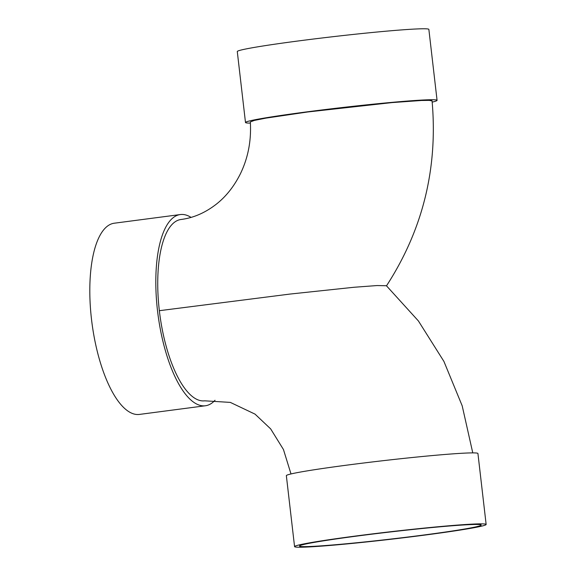 <?xml version="1.0" encoding="UTF-8"?>
<svg xmlns="http://www.w3.org/2000/svg" width="576" height="576" viewBox="0 0 576 576"><rect width="100%" height="100%" fill="white"/><g stroke="black" fill="none" stroke-linecap="round" stroke-linejoin="round"><path stroke-width="0.86" d="M386.438 285.926C422.806 229.874 438.019 168.206 432.072 100.93L429.314 100.382L421.402 100.49L392.119 102.586L307.742 111.974L266.026 118.109L254.29 120.434L250.33 121.946C251.431 140.638 248.098 157.961 240.336 173.902C234.137 186.264 226.26 196.258 216.698 203.882C205.445 212.717 193.529 217.915 180.965 219.499A91.44 33.322 82.5 0 0 159.35 310.694L289.973 294.07L353.974 287.273L377.057 285.552L386.417 285.739L418.406 320.954L443.916 361.418L462.204 405.857L472.774 452.887M432.187 102.118A96.43 3.758 173.4 0 0 437.069 100.346L428.861 29.383A96.43 3.758 173.4 0 0 332.64 36.734A96.43 3.758 173.4 0 0 237.283 51.552L245.491 122.508A96.43 3.758 173.4 0 0 250.402 123.12M437.069 100.346A96.43 3.758 173.4 0 0 340.848 107.698A96.43 3.758 173.4 0 0 245.491 122.508M432.079 101.038A91.44 3.564 173.4 0 0 432.115 100.915A91.44 3.564 173.4 0 0 307.742 111.974M159.35 310.694A91.44 33.322 82.5 0 0 204.754 400.824L230.335 402.401L255.031 414.122L270.662 428.89L283.45 449.518L290.995 473.954M486.144 524.462L477.929 453.499A96.43 3.758 173.4 0 0 381.708 460.85A96.43 3.758 173.4 0 0 286.351 475.668L294.566 546.631A96.43 3.758 173.4 0 0 425.686 534.974A96.43 3.758 173.4 0 0 486.144 524.462A96.43 3.758 173.4 0 0 389.923 531.814A96.43 3.758 173.4 0 0 294.566 546.631M423.864 535.003A91.44 3.564 173.4 0 0 481.183 525.038A91.44 3.564 173.4 0 0 389.945 532.008A91.44 3.564 173.4 0 0 299.52 546.055A91.44 3.564 173.4 0 0 423.864 535.003M215.021 400.27A96.43 35.143 -97.5 0 1 205.402 405.763A96.43 35.143 -97.5 0 1 158.011 314.726A96.43 35.143 -97.5 0 1 180.317 214.553A96.43 35.143 -97.5 0 1 181.778 214.445A96.43 35.143 -97.5 0 1 191.038 217.382M205.402 405.763L139.392 414.425A96.43 35.143 -97.5 0 1 92.009 323.388A96.43 35.143 -97.5 0 1 114.307 223.207L180.317 214.553"/></g></svg>
